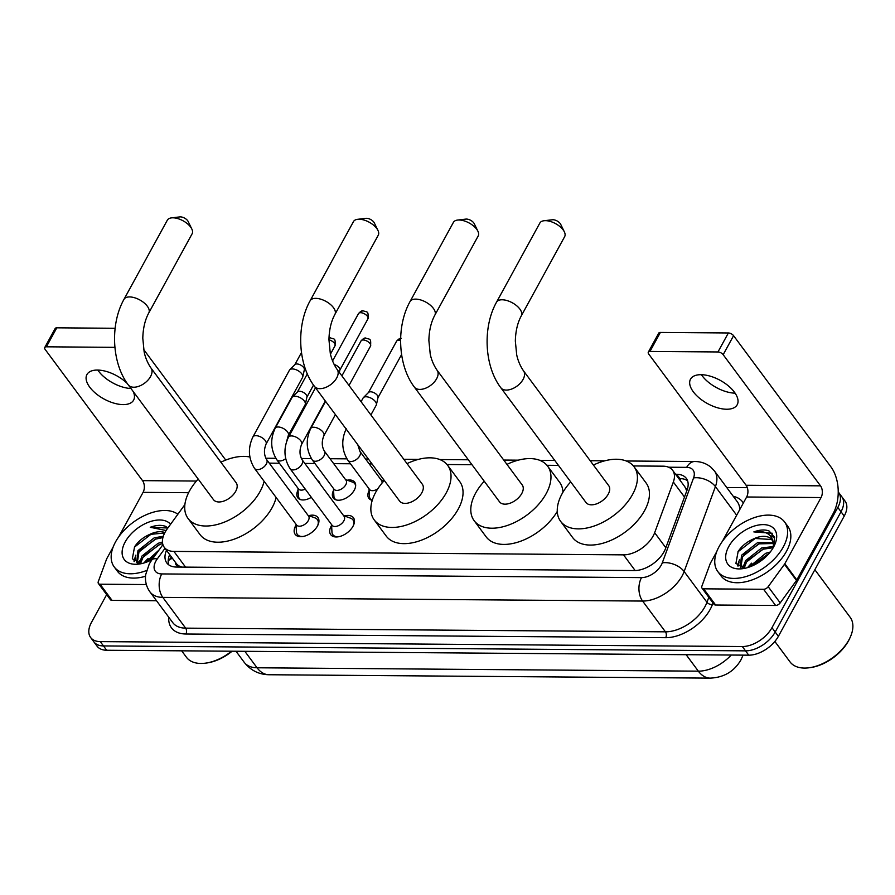 <?xml version="1.0" encoding="UTF-8"?>
<svg xmlns="http://www.w3.org/2000/svg" width="895" height="895" viewBox="0 0 895 895"><rect width="100%" height="100%" fill="white"/><g stroke="black" fill="none" stroke-linecap="round" stroke-linejoin="round"><path stroke-width="1.34" d="M382.758 480.47A13.313 7.842 143.4 0 1 384.168 480.279M347.226 480.201A13.313 7.842 143.4 0 1 354.688 482.17A13.313 7.842 143.4 0 1 354.263 490.18A13.313 7.842 143.4 0 1 343.512 499.242A13.313 7.842 143.4 0 1 333.309 498.034A13.313 7.842 143.4 0 1 333.578 490.326M317.49 480.492A13.313 7.842 143.4 0 1 319.157 481.902A13.313 7.842 143.4 0 1 320.018 483.904M344.318 515.923A14.163 8.346 143.4 0 1 353.458 517.757A14.163 8.346 143.4 0 1 352.999 526.282A14.163 8.346 143.4 0 1 341.566 535.915A14.163 8.346 143.4 0 1 330.714 534.628A14.163 8.346 143.4 0 1 331.172 526.115A14.163 8.346 143.4 0 1 331.609 525.354M308.775 515.654A14.163 8.346 143.4 0 1 317.915 517.489A14.163 8.346 143.4 0 1 317.468 526.003A14.163 8.346 143.4 0 1 306.034 535.646A14.163 8.346 143.4 0 1 295.182 534.36A14.163 8.346 143.4 0 1 295.63 525.835A14.163 8.346 143.4 0 1 296.077 525.074M184.885 504.59L167.152 528.979A24.959 14.7 -36.6 0 0 165.049 532.279A24.959 14.7 -36.6 0 0 164.255 547.292A24.959 14.7 -36.6 0 0 173.898 551.409L623.513 554.855A24.959 14.7 -36.6 0 0 654.659 532.715L673.342 482.013A24.959 14.7 -36.6 0 0 672.626 470.289A24.959 14.7 -36.6 0 0 662.982 466.172L633.403 465.948M175.554 562.519A8.323 4.9 -36.6 0 0 179.358 566.278L179.694 566.278A24.959 14.7 143.4 0 1 176.27 563.481L164.255 547.292M686.778 490.852L684.787 486.679L672.626 470.289M179.694 566.278L181.853 567.094M558.435 465.378L546.934 465.288M471.978 464.706L447.008 464.516M372.04 463.946L369.221 463.923M350.471 463.778L333.69 463.644M314.939 463.509L304.826 463.431M279.397 463.23L269.294 463.151M311.348 497.34A13.313 7.842 143.4 0 1 297.778 497.765A13.313 7.842 143.4 0 1 298.046 490.046M372.242 500.327A13.313 7.842 143.4 0 1 368.852 498.314A13.313 7.842 143.4 0 1 369.12 490.594M838.235 491.937A24.959 14.7 143.4 0 1 838.615 492.418A24.959 14.7 143.4 0 1 837.821 507.431L771.971 627.697L775.182 632.015A24.959 14.7 143.4 0 1 745.535 650.855L103.473 645.933A24.959 14.7 143.4 0 1 93.83 641.816A24.959 14.7 143.4 0 0 103.473 645.933L745.535 650.855A24.959 14.7 143.4 0 0 775.182 632.015L841.02 511.75L775.182 632.015L778.381 636.334A24.959 14.7 143.4 0 1 748.746 655.174L106.684 650.251A24.959 14.7 143.4 0 1 97.04 646.134L90.63 637.497A24.959 14.7 143.4 0 1 91.424 622.484L106.673 594.627M838.615 492.418L841.815 496.736A24.959 14.7 143.4 0 1 841.02 511.75A24.959 14.7 143.4 0 0 841.815 496.736L845.025 501.055A24.959 14.7 143.4 0 1 844.231 516.068L778.381 636.334M166.47 550.268A24.959 14.7 -36.6 0 0 166.806 562.933A24.959 14.7 -36.6 0 0 176.449 567.05L634.421 570.562A24.959 14.7 -36.6 0 0 665.578 548.422L687.047 490.113A24.959 14.7 -36.6 0 0 686.331 478.389A24.959 14.7 -36.6 0 0 676.687 474.272L675.568 474.26M168.752 564.846A24.959 14.7 143.4 0 1 169.67 554.587M771.971 627.697A24.959 14.7 143.4 0 1 742.335 646.537L100.274 641.614A24.959 14.7 143.4 0 1 90.63 637.497M726.729 487.518L747.325 487.674M678.779 478.579L679.898 478.59A24.959 14.7 143.4 0 1 687.595 480.794M109.727 381.125A33.272 16.558 -151.3 0 0 115.802 384.447M130.983 388.519A26.615 13.246 28.7 0 1 115.466 384.291A26.615 13.246 28.7 0 1 110.04 381.315A26.615 13.246 28.7 0 1 97.801 370.071M127.303 383.519A26.615 13.246 -151.3 0 0 97.454 370.06A26.615 13.246 -151.3 0 0 86.927 374.558A26.615 13.246 -151.3 0 0 95.832 393.487A26.615 13.246 -151.3 0 0 123.096 404.607A26.615 13.246 -151.3 0 0 133.623 400.121A26.615 13.246 -151.3 0 0 133.243 391.574M146.355 584.558L100.039 584.2L112.054 600.388A4.162 2.45 143.4 0 1 110.443 599.706L98.428 583.518A4.162 2.45 -36.6 0 0 100.039 584.2M156.513 600.735L112.054 600.388M44.75 347.517L55.143 328.521A4.162 2.07 28.7 0 1 56.788 327.827L46.395 346.812A4.162 2.07 -151.3 0 0 44.75 347.517A4.162 2.07 -151.3 0 0 45.186 349.486L142.529 480.637A8.323 5.292 -89.6 0 1 143.066 492.362L118.733 536.821M115.119 328.275L56.788 327.827M225.741 460.075L143.715 349.553M114.907 347.372A4.162 2.07 -151.3 0 0 114.381 347.338L46.395 346.812M113.184 546.957L106.829 558.547A4.162 2.45 -36.6 0 0 106.583 559.095L98.305 581.56A4.162 2.45 -36.6 0 0 98.428 583.518M232.118 651.213A35.766 21.077 143.4 0 1 206.812 662.971L205.526 663.15A37.433 22.051 143.4 0 1 186.451 657.277L181.663 650.822M231.548 651.213A37.433 22.051 143.4 0 1 205.526 663.15M146.534 570.518A41.595 24.501 143.4 0 1 114.213 566.927A41.595 24.501 143.4 0 1 115.544 541.889A41.595 24.501 143.4 0 1 177.87 514.233M145.516 576.268A41.595 24.501 143.4 0 1 117.413 571.245L114.213 566.927M167.924 527.916L165.474 526.338C161.279 524.772 156.211 525.085 150.259 527.278L166.09 530.522M164.658 533.017L149.655 534.427A20.798 12.25 143.4 0 1 164.904 532.559M149.655 534.427C143.111 537.336 138.076 541.475 134.552 546.879L132.337 558.816L141.645 563.593M152.083 559.588A29.11 17.15 143.4 0 1 139.072 564.051A29.11 17.15 143.4 0 1 125.166 541.967A29.11 17.15 143.4 0 1 148.178 522.333A29.11 17.15 143.4 0 1 170.576 524.269M162.912 537.593L155.159 539.226L138.971 551.969L137.271 562.989M163.304 536.25L154.153 537.873L137.964 550.615L136.711 562.351L137.315 563.033M162.633 543.567L159.165 544.619L142.976 557.361L140.549 563.581M162.442 542.046L158.158 543.276L141.969 556.019L139.452 563.492M156.67 553.278L147.686 561.68M159.03 550.033L145.314 562.563M143.972 562.989A39.928 23.527 143.4 0 1 148.078 558.514M139.922 560.494L138.669 563.369M135.917 555.101L133.892 561.064M156.189 553.927L147.809 561.501M159.97 544.339L143.804 556.108M155.965 538.935L139.799 550.705M135.447 557.887L134.418 561.534M151.949 533.543L134.373 547.181M167.846 528.016L150.259 527.278M171.493 217.877L179.794 216.903A5.817 2.898 28.7 0 1 180.387 216.87A5.817 2.898 28.7 0 1 188.163 221.49L191.821 229.008A14.141 7.037 -151.3 0 0 172.914 217.809A14.141 7.037 -151.3 0 0 171.493 217.877A14.141 7.037 -151.3 0 0 167.32 220.192L124.002 299.31A14.141 7.037 28.7 0 1 129.596 296.927A14.141 7.037 28.7 0 1 144.073 302.834A14.141 7.037 28.7 0 1 148.805 312.892L192.123 233.774A14.141 7.037 -151.3 0 0 191.821 229.008M150.998 368.035A14.141 8.335 -36.6 0 1 150.55 376.549A14.141 8.335 -36.6 0 1 133.758 387.222A14.141 8.335 -36.6 0 1 128.287 384.895L213.446 499.634A14.141 8.335 -36.6 0 0 224.287 500.92A14.141 8.335 -36.6 0 0 235.709 491.288A14.141 8.335 -36.6 0 0 236.157 482.785L150.998 368.035C146.064 360.931 144.397 353.357 144.129 351.713L142.797 338.243C143.043 328.241 145.046 319.795 148.805 312.892M264.115 481.297A45.757 26.962 143.4 0 1 260.087 491.478A45.757 26.962 143.4 0 1 223.135 522.613A45.757 26.962 143.4 0 1 188.062 518.473A45.757 26.962 143.4 0 1 189.527 490.941A45.757 26.962 143.4 0 1 198.175 479.049M276.13 497.497A45.757 26.962 143.4 0 1 272.102 507.666A45.757 26.962 143.4 0 1 235.161 538.812A45.757 26.962 143.4 0 1 200.088 534.662L188.062 518.473M220.886 462.189A45.757 26.962 143.4 0 1 249.884 457.009M357.631 219.309L365.943 218.335A5.817 2.898 28.7 0 1 366.525 218.302A5.817 2.898 28.7 0 1 374.311 222.911L377.958 230.44A14.141 7.037 -151.3 0 0 359.052 219.23A14.141 7.037 -151.3 0 0 357.631 219.309A14.141 7.037 -151.3 0 0 353.458 221.624L310.14 300.742A14.141 7.037 28.7 0 1 315.734 298.359A14.141 7.037 28.7 0 1 330.21 304.266A14.141 7.037 28.7 0 1 334.943 314.324L378.261 235.206A14.141 7.037 -151.3 0 0 377.958 230.44M337.147 369.467A14.141 8.335 -36.6 0 1 336.688 377.97A14.141 8.335 -36.6 0 1 319.895 388.654A14.141 8.335 -36.6 0 1 314.425 386.316L399.595 501.066A14.141 8.335 -36.6 0 0 410.436 502.341A14.141 8.335 -36.6 0 0 421.847 492.72A14.141 8.335 -36.6 0 0 422.306 484.206L337.147 369.467C332.202 362.352 330.546 354.778 330.266 353.145L328.946 339.664C329.181 329.673 331.184 321.227 334.943 314.324M407.024 463.621A45.757 26.962 143.4 0 1 447.679 465.366A45.757 26.962 143.4 0 1 446.225 492.91A45.757 26.962 143.4 0 1 409.283 524.045A45.757 26.962 143.4 0 1 374.211 519.905A45.757 26.962 143.4 0 1 375.665 492.362A45.757 26.962 143.4 0 1 384.313 480.481M447.679 465.366L459.706 481.566A45.757 26.962 143.4 0 1 458.24 509.098A45.757 26.962 143.4 0 1 421.299 540.233A45.757 26.962 143.4 0 1 386.226 536.094L374.211 519.905M457.569 220.069L465.87 219.096A5.817 2.898 28.7 0 1 466.452 219.074A5.817 2.898 28.7 0 1 474.238 223.683L477.896 231.201A14.141 7.037 -151.3 0 0 458.99 220.002A14.141 7.037 -151.3 0 0 457.569 220.069A14.141 7.037 -151.3 0 0 453.396 222.385L410.078 301.503A14.141 7.037 28.7 0 1 415.672 299.12A14.141 7.037 28.7 0 1 430.148 305.027A14.141 7.037 28.7 0 1 434.88 315.085L478.198 235.967A14.141 7.037 -151.3 0 0 477.896 231.201M437.073 370.228A14.141 8.335 -36.6 0 1 436.626 378.742A14.141 8.335 -36.6 0 1 419.833 389.414A14.141 8.335 -36.6 0 1 414.363 387.087L499.522 501.826A14.141 8.335 -36.6 0 0 510.363 503.113A14.141 8.335 -36.6 0 0 521.785 493.481A14.141 8.335 -36.6 0 0 522.232 484.978L437.073 370.228C432.14 363.124 430.473 355.55 430.204 353.905L428.873 340.436C429.119 330.434 431.121 321.987 434.88 315.085M506.95 464.393A45.757 26.962 143.4 0 1 547.617 466.138A45.757 26.962 143.4 0 1 546.163 493.671A45.757 26.962 143.4 0 1 509.21 524.806A45.757 26.962 143.4 0 1 474.137 520.666A45.757 26.962 143.4 0 1 475.603 493.134A45.757 26.962 143.4 0 1 484.24 481.241M557.272 511.448A45.757 26.962 143.4 0 1 520.319 541.341A45.757 26.962 143.4 0 1 486.153 536.855L474.137 520.666M547.617 466.138L559.632 482.327A45.757 26.962 143.4 0 1 562.966 492.205M544.037 220.741L552.338 219.767A5.817 2.898 28.7 0 1 552.92 219.734A5.817 2.898 28.7 0 1 560.706 224.343L564.353 231.861A14.141 7.037 -151.3 0 0 545.447 220.662A14.141 7.037 -151.3 0 0 544.037 220.741A14.141 7.037 -151.3 0 0 539.853 223.045L496.535 302.174A14.141 7.037 28.7 0 1 502.129 299.78A14.141 7.037 28.7 0 1 516.605 305.687A14.141 7.037 28.7 0 1 521.349 315.756L564.667 236.627A14.141 7.037 -151.3 0 0 564.353 231.861M523.541 370.888A14.141 8.335 -36.6 0 1 523.083 379.402A14.141 8.335 -36.6 0 1 506.29 390.086A14.141 8.335 -36.6 0 1 500.831 387.748L585.99 502.498A14.141 8.335 -36.6 0 0 596.831 503.773A14.141 8.335 -36.6 0 0 608.242 494.152A14.141 8.335 -36.6 0 0 608.701 485.638L523.541 370.888C518.608 363.784 516.941 356.21 516.672 354.565L515.341 341.096C515.576 331.105 517.578 322.659 521.349 315.756M593.419 465.053A45.757 26.962 143.4 0 1 634.085 466.798A45.757 26.962 143.4 0 1 632.62 494.331A45.757 26.962 143.4 0 1 595.678 525.477A45.757 26.962 143.4 0 1 560.606 521.326A45.757 26.962 143.4 0 1 562.06 493.794A45.757 26.962 143.4 0 1 570.708 481.902M634.085 466.798L646.1 482.987A45.757 26.962 143.4 0 1 644.635 510.53A45.757 26.962 143.4 0 1 607.694 541.665A45.757 26.962 143.4 0 1 572.621 537.526L560.606 521.326M296.032 524.313L296.424 531.775A12.474 7.35 -36.6 0 0 297.33 534.438A12.474 7.35 -36.6 0 0 303.192 536.452M296.536 524.985A7.484 4.408 -36.6 0 0 302.275 525.667A7.484 4.408 -36.6 0 0 308.316 520.566A7.484 4.408 -36.6 0 0 308.562 516.068L266.576 459.504A7.484 4.408 -36.6 0 1 266.341 464.002A7.484 4.408 -36.6 0 1 257.816 469.651A7.484 4.408 -36.6 0 1 254.549 468.421L296.536 524.985M266.05 444.099A7.484 3.725 28.7 0 0 263.712 438.919A7.484 3.725 28.7 0 0 256.25 435.664A7.484 3.725 28.7 0 0 255.88 435.652A7.484 3.725 28.7 0 0 252.916 436.917L289.443 370.194A7.484 3.725 28.7 0 1 289.767 369.769A7.484 3.725 28.7 0 1 292.408 368.941A7.484 3.725 28.7 0 1 301.783 373.841A7.484 3.725 28.7 0 1 302.767 376.884A7.484 3.725 28.7 0 1 302.577 377.388L266.05 444.099C263.779 449.861 263.958 454.984 266.576 459.504M294.735 364.869A5.404 2.685 28.7 0 1 294.97 364.556A5.404 2.685 28.7 0 1 296.871 363.952A5.404 2.685 28.7 0 1 303.64 367.498A5.404 2.685 28.7 0 1 304.356 369.702L302.767 376.884M317.602 525.757A12.474 7.35 -36.6 0 0 317.367 519.57A12.474 7.35 -36.6 0 0 315.085 517.925L308.059 515.397M331.575 524.593L331.956 532.044A12.474 7.35 -36.6 0 0 332.873 534.707A12.474 7.35 -36.6 0 0 338.724 536.72M332.067 525.264A7.484 4.408 -36.6 0 0 337.807 525.936A7.484 4.408 -36.6 0 0 343.848 520.845A7.484 4.408 -36.6 0 0 344.094 516.337L302.118 459.773A7.484 4.408 -36.6 0 1 301.872 464.281A7.484 4.408 -36.6 0 1 293.347 469.92A7.484 4.408 -36.6 0 1 290.092 468.7L332.067 525.264M334.126 364.489A5.404 2.685 28.7 0 1 339.183 367.767A5.404 2.685 28.7 0 1 339.887 369.971L339.35 372.432M353.133 526.025A12.474 7.35 -36.6 0 0 352.91 519.838A12.474 7.35 -36.6 0 0 350.616 518.194L343.59 515.665M297.957 488.234L298.337 495.685A12.474 7.35 -36.6 0 0 299.243 498.347A12.474 7.35 -36.6 0 0 300.91 499.723M275.179 428.246L292.027 397.481A7.484 3.725 28.7 0 1 292.352 397.044A7.484 3.725 28.7 0 1 294.992 396.216A7.484 3.725 28.7 0 1 304.367 401.117A7.484 3.725 28.7 0 1 305.352 404.171A7.484 3.725 28.7 0 1 305.161 404.674L288.313 435.429A7.484 3.725 28.7 0 0 285.975 430.249A7.484 3.725 28.7 0 0 278.513 426.993A7.484 3.725 28.7 0 0 278.144 426.982A7.484 3.725 28.7 0 0 275.179 428.246C270.055 439.266 270.592 449.76 276.823 459.75L298.449 488.894A7.484 4.408 -36.6 0 0 305.24 489.117M297.319 392.155A5.404 2.685 28.7 0 1 297.554 391.842A5.404 2.685 28.7 0 1 299.456 391.238A5.404 2.685 28.7 0 1 306.224 394.773A5.404 2.685 28.7 0 1 306.94 396.977L305.352 404.171M333.488 488.502L333.88 495.953A12.474 7.35 -36.6 0 0 334.786 498.627A12.474 7.35 -36.6 0 0 336.453 499.992M333.98 489.173A7.484 4.408 -36.6 0 0 339.72 489.845A7.484 4.408 -36.6 0 0 345.772 484.754A7.484 4.408 -36.6 0 0 346.007 480.246L324.382 451.102A7.484 4.408 -36.6 0 1 324.135 455.611A7.484 4.408 -36.6 0 1 315.611 461.249A7.484 4.408 -36.6 0 1 312.355 460.03L333.98 489.173M355.662 485.739A12.474 7.35 -36.6 0 0 354.823 483.747A12.474 7.35 -36.6 0 0 352.54 482.114L345.515 479.575M369.02 488.771L369.411 496.233A12.474 7.35 -36.6 0 0 370.317 498.895A12.474 7.35 -36.6 0 0 371.984 500.271M346.253 428.783C341.118 439.803 341.666 450.308 347.886 460.298L369.523 489.442A7.484 4.408 -36.6 0 0 377.835 488.759M361.077 401.71L363.09 398.029A7.484 3.725 28.7 0 1 363.415 397.593A7.484 3.725 28.7 0 1 366.055 396.765A7.484 3.725 28.7 0 1 375.43 401.665A7.484 3.725 28.7 0 1 376.415 404.708A7.484 3.725 28.7 0 1 376.224 405.211L370.899 414.944M368.382 392.692A5.404 2.685 28.7 0 1 368.617 392.379A5.404 2.685 28.7 0 1 370.519 391.786A5.404 2.685 28.7 0 1 377.298 395.321A5.404 2.685 28.7 0 1 378.003 397.525L376.415 404.708M382.02 483.099A7.484 4.408 -36.6 0 0 381.538 480.514L359.913 451.371A7.484 4.408 -36.6 0 1 359.678 455.879A7.484 4.408 -36.6 0 1 351.153 461.529A7.484 4.408 -36.6 0 1 347.886 460.298M713.304 385.756A33.272 16.558 -151.3 0 0 719.379 389.079M735.108 393.162A26.615 13.246 28.7 0 1 719.043 388.922A26.615 13.246 28.7 0 1 713.617 385.946A26.615 13.246 28.7 0 1 701.389 374.703M701.031 374.692A26.615 13.246 -151.3 0 0 690.504 379.178A26.615 13.246 -151.3 0 0 699.409 398.118A26.615 13.246 -151.3 0 0 726.673 409.239A26.615 13.246 -151.3 0 0 737.2 404.753A26.615 13.246 -151.3 0 0 728.284 385.812A26.615 13.246 -151.3 0 0 701.031 374.692M763.592 589.29A4.162 2.45 -36.6 0 0 768.178 586.695L784.467 564.297A4.162 2.45 -36.6 0 0 784.814 563.749L796.83 579.938A4.162 2.45 143.4 0 1 796.483 580.486L780.194 602.883A4.162 2.45 143.4 0 1 775.607 605.479L763.592 589.29L703.615 588.832L715.631 605.02A4.162 2.45 143.4 0 1 714.02 604.338L702.004 588.138A4.162 2.45 -36.6 0 0 703.615 588.832M775.607 605.479L715.631 605.02M796.83 579.938L833.066 513.752A33.272 21.189 90.4 0 0 830.907 466.843L733.576 335.692L723.171 354.688L820.514 485.84A8.323 5.292 -89.6 0 1 821.051 497.564L784.814 563.749M648.327 352.138L658.72 333.153A4.162 2.07 28.7 0 1 660.365 332.448L649.971 351.444A4.162 2.07 -151.3 0 0 648.327 352.138A4.162 2.07 -151.3 0 0 648.774 354.118L746.106 485.269A8.323 5.292 -89.6 0 1 746.643 496.993L722.31 541.453M723.171 354.688A4.162 2.07 -151.3 0 0 717.969 351.959L728.362 332.974L660.365 332.448M728.362 332.974A4.162 2.07 28.7 0 1 733.576 335.692M717.969 351.959L649.971 351.444M716.761 551.588L710.406 563.179A4.162 2.45 -36.6 0 0 710.16 563.727L701.881 586.191A4.162 2.45 -36.6 0 0 702.004 588.138M814.853 569.723L850.149 617.281A37.433 22.051 143.4 0 1 850.239 637.24L849.702 638.426A35.766 21.077 143.4 0 1 848.471 640.887A35.766 21.077 143.4 0 1 810.389 667.603L809.102 667.771A37.433 22.051 143.4 0 1 790.028 661.897L774.857 641.458M850.239 637.24A37.433 22.051 143.4 0 1 848.952 639.813A37.433 22.051 143.4 0 1 809.102 667.771M783.259 547.013A41.595 24.501 143.4 0 1 749.674 575.317A41.595 24.501 143.4 0 1 717.79 571.547A41.595 24.501 143.4 0 1 719.121 546.521A41.595 24.501 143.4 0 1 752.706 518.205A41.595 24.501 143.4 0 1 784.591 521.975A41.595 24.501 143.4 0 1 783.259 547.013M784.591 521.975L787.79 526.294A41.595 24.501 143.4 0 1 786.459 551.331A41.595 24.501 143.4 0 1 752.874 579.636A41.595 24.501 143.4 0 1 720.99 575.865L717.79 571.547M773.761 546.7L774.466 537.123L769.051 530.97C764.856 529.404 759.788 529.717 753.836 531.91C765.471 530.254 771.971 534.091 773.336 543.41A20.798 12.25 143.4 0 0 771.893 539.763A20.798 12.25 143.4 0 0 753.243 539.058C746.687 541.956 741.653 546.107 738.14 551.499L735.914 563.447L745.222 568.224M728.743 546.588A29.11 17.15 143.4 0 1 762.294 524.627A29.11 17.15 143.4 0 1 774.645 544.932A29.11 17.15 143.4 0 1 773.638 546.934A29.11 17.15 143.4 0 1 742.649 568.683A29.11 17.15 143.4 0 1 728.743 546.588M773.347 543.511L758.736 543.858L742.548 556.6L740.847 567.62M774.622 543.701L773.895 543.097M773.19 542.616L757.729 542.504L741.541 555.247L740.299 566.982L740.892 567.665M773.19 547.729L762.741 549.25L746.553 561.993L744.125 568.213M773.448 546.577L761.734 547.897L745.546 560.65L743.029 568.124M768.559 554.039L751.263 566.3M770.237 552.036L765.74 553.3L748.891 567.184M774.354 544.865L773.146 541.52M772.251 540.3L771.434 539.484L754.731 538.454L753.243 539.058M773.336 547.483L773.336 543.41M747.549 567.62A39.928 23.527 143.4 0 1 751.655 563.145M743.499 565.125L742.246 568.001M739.494 559.733L737.469 565.696M774.455 537.078L769.968 535.423M767.552 554.363L751.386 566.132M763.547 548.959L747.381 560.74M759.542 543.567L743.376 555.336M739.035 562.519L737.995 566.166M774.578 537.537L770.64 536.127M755.537 538.175L737.95 551.812M772.262 533.252L753.836 531.91M179.358 566.278A24.959 15.886 90.4 0 0 178.944 567.072M681.207 478.646A24.959 15.886 90.4 0 0 679.887 480.078M172.578 558.514A24.959 9.465 -144 0 0 168.942 560.315L171.404 556.936M687.505 488.715A24.959 14.98 -159.8 0 0 685.962 488.636M185.556 567.117L173.898 551.409M684.496 497.038L673.342 482.013M665.824 547.751L654.659 532.715M635.159 570.551L623.513 554.855M742.995 655.386A29.11 17.486 -159.8 0 0 743.085 655.129L740.959 659.85C734.258 671.407 724.021 677.493 710.261 678.13A29.11 18.538 -89.6 0 1 698.346 671.16A33.272 19.6 -36.6 0 0 731.26 655.039M244.827 651.314L257.055 667.782A29.11 18.538 90.4 0 0 268.959 674.74C258.868 674.528 250.611 670.377 244.201 662.289A33.272 19.6 -36.6 0 0 257.055 667.782L698.346 671.16L686.129 654.692M748.746 655.174L742.335 646.537M106.684 650.251L100.274 641.614M844.231 516.068L837.821 507.431M165.004 548.299L157.24 558.972A16.636 9.8 -36.6 0 0 155.842 561.176A16.636 9.8 -36.6 0 0 161.738 573.93L641.514 577.611A16.636 9.8 -36.6 0 0 661.282 565.047A16.636 9.8 -36.6 0 0 662.289 562.843L693.569 477.919A16.636 9.8 -36.6 0 0 686.655 467.358L668.587 467.212M739.74 509.613A33.272 19.6 -36.6 0 0 737.29 501.748L714.456 470.983A33.272 19.6 143.4 0 1 715.418 486.611L684.138 571.536A33.272 19.6 143.4 0 1 682.113 575.944A33.272 19.6 143.4 0 1 642.599 601.06L162.812 597.379A33.272 19.6 143.4 0 1 149.957 591.897L172.791 622.663A33.272 19.6 -36.6 0 0 185.645 628.145L665.432 631.825A33.272 19.6 -36.6 0 0 704.947 606.709A33.272 19.6 -36.6 0 0 706.972 602.301L708.806 597.301M712.991 602.95L712.431 604.483A37.433 22.051 143.4 0 1 665.701 637.688L185.914 634.007A4.162 2.651 90.4 0 0 185.645 628.145L162.812 597.379A16.636 10.595 -89.6 0 1 161.738 573.93M712.431 604.483A4.162 2.495 20.2 0 1 706.972 602.301L684.138 571.536A16.636 9.99 -159.8 0 0 662.289 562.843M185.914 634.007A37.433 22.051 143.4 0 1 168.775 617.248M733.274 496.333A37.433 22.051 143.4 0 1 743.342 503.024M641.514 577.611A16.636 10.595 -89.6 0 0 642.599 601.06L665.432 631.825A4.162 2.651 90.4 0 1 665.701 637.688M693.569 477.919A16.636 9.99 -159.8 0 1 715.418 486.611L736.663 515.229M686.655 467.358A16.636 10.595 -89.6 0 1 694.8 461.518L626.243 460.992M157.24 558.972A16.636 6.31 -144 0 0 151.792 559.979L162.924 544.675M679.898 478.59L676.687 474.272M114.381 347.338L114.84 346.51M196.397 481.051L142.529 480.637M188.599 492.709L143.066 492.362M367.957 318.81C368.628 310.285 367.163 312.512 363.258 310.811C362.162 310.375 360.573 311.315 358.481 313.619A5.404 2.685 28.7 0 1 360.618 312.702A5.404 2.685 28.7 0 1 366.156 314.962A5.404 2.685 28.7 0 1 367.957 318.81L339.843 370.161M363.258 310.811A5.404 3.446 90.4 0 0 360.618 312.702M290.092 468.7C283.86 458.71 283.323 448.205 288.458 437.185A7.484 3.725 28.7 0 1 291.412 435.921A7.484 3.725 28.7 0 1 291.781 435.932A7.484 3.725 28.7 0 1 299.254 439.199A7.484 3.725 28.7 0 1 301.593 444.379C299.322 450.129 299.489 455.264 302.118 459.773M328.98 337.974L330.311 337.818A5.404 3.446 90.4 0 0 328.968 338.232M276.823 459.75A7.484 4.408 -36.6 0 0 280.079 460.981A7.484 4.408 -36.6 0 0 285.695 458.654M328.946 339.865A5.404 2.685 28.7 0 1 333.734 342.449A5.404 2.685 28.7 0 1 335.01 345.817L330.479 354.084M370.541 346.096C371.212 337.572 369.736 339.798 365.842 338.086C364.746 337.661 363.157 338.601 361.054 340.894A5.404 2.685 28.7 0 1 363.202 339.988A5.404 2.685 28.7 0 1 368.729 342.248A5.404 2.685 28.7 0 1 370.541 346.096L349.005 385.443M365.842 338.086A5.404 3.446 90.4 0 0 363.202 339.988M312.355 460.03C306.135 450.04 305.587 439.534 310.722 428.515A7.484 3.725 28.7 0 1 313.675 427.251A7.484 3.725 28.7 0 1 314.044 427.262A7.484 3.725 28.7 0 1 321.518 430.529A7.484 3.725 28.7 0 1 323.856 435.708L335.412 414.586M401.374 338.366C400.289 337.93 398.689 338.869 396.597 341.174A5.404 2.685 28.7 0 1 398.734 340.257A5.404 2.685 28.7 0 1 400.591 340.559M400.624 338.489A5.404 3.446 90.4 0 0 398.734 340.257M820.514 485.84L746.106 485.269M821.051 497.564L746.643 496.993M796.483 580.486L784.467 564.297M768.178 586.695L780.194 602.883M168.182 561.411L168.942 560.315M710.261 678.13L268.959 674.74M244.201 662.289L236 651.247M151.792 559.979L149.252 563.973L145.672 574.691C144.878 581.045 146.31 586.784 149.957 591.897M714.456 470.983L711.022 467.302C706.39 463.476 700.975 461.551 694.8 461.518M604.751 460.824L590.197 460.712M554.777 460.444L539.774 460.321M518.283 460.164L503.74 460.052M468.309 459.773L439.848 459.56M418.357 459.392L403.802 459.28M368.382 459.012L365.563 458.99M346.902 458.844L330.031 458.721M311.359 458.576L301.346 458.497M275.828 458.296L265.815 458.229M136.711 562.351L137.203 563M128.287 384.895C111.707 363.191 109.984 324.18 124.002 299.31M314.425 386.316C297.845 364.623 296.133 325.612 310.14 300.742M414.363 387.087C397.783 365.384 396.06 326.373 410.078 301.503M500.831 387.748C484.251 366.055 482.528 327.044 496.535 302.174M297.33 534.438L298.885 536.519M305.173 368.326L304.311 369.892M317.367 519.57L318.922 521.651M252.916 436.917C247.781 447.936 248.329 458.43 254.549 468.421M294.97 364.556L289.767 369.769M301.481 352.54L294.824 364.701M332.873 534.707L334.417 536.799M301.593 444.379L325.332 401.005M352.91 519.838L354.454 521.919M288.458 437.185L315.51 387.77M358.481 313.619L332.571 360.942M299.243 498.347L300.071 499.466M313.518 385.063L306.895 397.167M288.313 435.429L286.736 441.045M297.554 391.842L292.352 397.044M307.321 373.886L297.408 391.976M335.01 345.817C335.681 337.303 334.204 339.518 330.311 337.818M334.786 498.627L335.614 499.734M354.823 483.747L355.651 484.866M323.856 435.708C321.585 441.459 321.752 446.594 324.382 451.102M310.722 428.515L325.59 401.352M361.054 340.894L341.901 375.878M370.317 498.895L371.145 500.003M401.586 354.554L377.958 397.716M381.046 479.854L383.933 480.895M357.776 444.725L359.913 451.371M368.617 392.379L363.415 397.593M396.597 341.174L368.483 392.525M740.299 566.982L740.78 567.631"/></g></svg>
